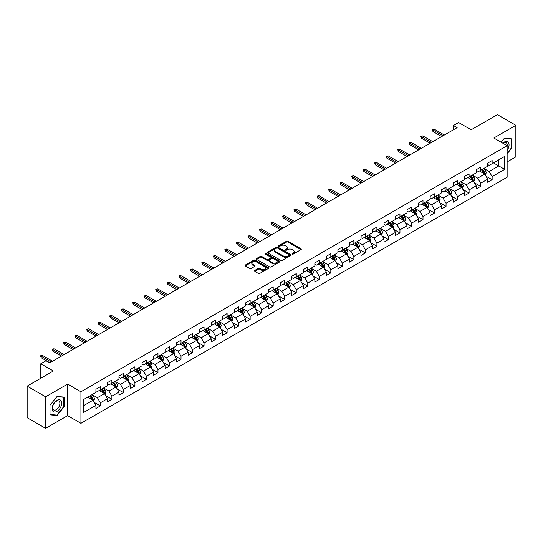 <?xml version="1.0" encoding="UTF-8"?>
<svg xmlns="http://www.w3.org/2000/svg" width="543" height="543" viewBox="0 0 543 543"><rect width="100%" height="100%" fill="white"/><g stroke="black" fill="none" stroke-linecap="round" stroke-linejoin="round"><path stroke-width="0.81" d="M292.277 254.07A0.719 0.414 0 0 0 293.295 254.07L300.998 249.624A1.025 0.591 0 0 0 301.297 249.203A1.025 0.591 0 0 0 300.998 248.782L287.946 241.248A1.025 0.591 0 0 0 286.494 241.248L278.79 245.701A0.719 0.414 0 0 0 279.808 246.284L280.806 245.707A3.278 1.894 0 0 1 285.442 245.707L286.534 246.339A3.278 1.894 0 0 1 287.491 247.676A3.278 1.894 0 0 1 286.534 249.013L285.537 249.59A0.719 0.414 0 0 0 286.548 250.174L287.546 249.604A3.278 1.894 0 0 1 292.188 249.604L293.274 250.228A3.278 1.894 0 0 1 294.238 251.572A3.278 1.894 0 0 1 293.274 252.909L292.277 253.486A0.719 0.414 0 0 0 292.277 254.07L292.277 253.486M254.667 270.468A1.025 0.591 0 0 0 254.368 270.889A1.025 0.591 0 0 0 254.667 271.303L258.325 273.421A1.025 0.591 0 0 0 259.778 273.421L268.33 268.48A1.025 0.591 0 0 0 268.636 268.059A1.025 0.591 0 0 0 268.33 267.645L255.285 260.111A1.025 0.591 0 0 0 253.832 260.111L245.273 265.045A1.025 0.591 0 0 0 244.974 265.466A1.025 0.591 0 0 0 245.273 265.887L249.699 268.439A1.025 0.591 0 0 0 251.151 268.439L254.81 266.321A1.025 0.591 0 0 0 255.108 265.907A1.025 0.591 0 0 0 254.81 265.486L252.617 264.224A2.742 1.581 0 0 1 251.816 263.104A2.742 1.581 0 0 1 253.506 261.638A2.742 1.581 0 0 1 256.493 261.984L265.086 266.939A2.742 1.581 0 0 1 265.894 268.059A2.742 1.581 0 0 1 264.197 269.525A2.742 1.581 0 0 1 261.21 269.179L259.778 268.357A1.025 0.591 0 0 0 258.325 268.357L254.667 270.468L254.667 271.303M507.135 161.902L515.85 156.866L515.85 125.311L497.381 114.648L471.161 129.784L458.604 122.535L453.432 125.521L457.125 127.653L49.678 362.894L45.985 360.756L40.813 363.742L40.813 378.247M45.619 396.797L45.619 428.352L67.631 415.646L67.631 384.084L45.619 396.797L27.15 386.134L53.37 370.991L40.813 363.742M67.631 384.084L80.927 391.761L507.135 145.694L507.135 177.249L80.927 423.323L80.927 391.761M515.85 125.311L493.838 138.017L507.135 145.694M280.874 260.402A1.025 0.591 0 0 0 282.326 260.402L290.878 255.461A1.025 0.591 0 0 0 291.184 255.04A1.025 0.591 0 0 0 290.878 254.626L277.833 247.092A1.025 0.591 0 0 0 276.38 247.092L267.828 252.027A1.025 0.591 0 0 0 267.523 252.447A1.025 0.591 0 0 0 267.828 252.868L280.874 260.402M265.608 254.226A0.719 0.414 0 0 1 266.341 254.328L266.341 253.472L279.604 261.135A1.025 0.591 0 0 1 279.91 261.55A1.025 0.591 0 0 1 279.604 261.97L271.052 266.912A1.025 0.591 0 0 1 269.599 266.912L256.547 259.378L256.547 258.536A1.025 0.591 0 0 0 256.248 258.957A1.025 0.591 0 0 0 256.547 259.378M256.547 258.536L260.212 256.425A1.025 0.591 0 0 1 261.665 256.425L266.952 259.479A1.025 0.591 0 0 0 268.405 259.479L270.835 258.081A1.025 0.591 0 0 0 271.133 257.66A1.025 0.591 0 0 0 270.835 257.239L265.323 254.056A0.719 0.414 0 0 1 266.341 253.472M45.619 428.352L27.15 417.689L27.15 386.134M94.183 402.363L100.353 405.92L100.353 402.811L107.446 398.711L107.446 401.827L111.872 399.268L111.872 396.152L118.965 392.06L118.965 395.175L123.397 392.616L123.397 389.501L130.49 385.408L130.49 388.523L134.922 385.964L134.922 382.849L142.015 378.756L142.015 381.872L146.447 379.313L146.447 376.197L153.533 372.104L153.533 375.213L157.965 372.654L157.965 369.545L165.058 365.453L165.058 368.561L169.491 366.002L169.491 362.894L176.584 358.794L176.584 361.91L181.016 359.351L181.016 356.235L188.102 352.142L188.102 355.258L192.534 352.699L192.534 349.583L199.627 345.491L199.627 348.606L204.059 346.047L204.059 342.932L211.152 338.839L211.152 341.954L215.585 339.395L215.585 336.28L222.678 332.187L222.678 335.296L227.103 332.744L227.103 329.628L234.196 325.535L234.196 328.644L238.628 326.085L238.628 322.976L245.721 318.884L245.721 321.992L250.153 319.433L250.153 316.325L257.246 312.225L257.246 315.34L261.678 312.782L261.678 309.666L268.765 305.573L268.765 308.689L273.197 306.13L273.197 303.014L280.29 298.921L280.29 302.037L284.722 299.478L284.722 296.363L291.815 292.27L291.815 295.385L296.247 292.826L296.247 289.711L303.333 285.618L303.333 288.727L307.766 286.168L307.766 283.059L314.859 278.966L314.859 282.075L319.291 279.516L319.291 276.407L326.384 272.308L326.384 275.423L330.816 272.864L330.816 269.749L337.909 265.656L337.909 268.771L342.341 266.213L342.341 263.097L349.427 259.004L349.427 262.12L353.86 259.561L353.86 256.445L360.952 252.352L360.952 255.468L365.385 252.909L365.385 249.794L372.478 245.701L372.478 248.809L376.91 246.25L376.91 243.142L383.996 239.049L383.996 242.158L388.428 239.599L388.428 236.49L395.521 232.39L395.521 235.506L399.953 232.947L399.953 229.832L407.046 225.739L407.046 228.854L411.479 226.295L411.479 223.18L418.565 219.087L418.565 222.202L422.997 219.644L422.997 216.528L430.09 212.435L430.09 215.551L434.522 212.992L434.522 209.876L441.615 205.783L441.615 208.892L446.047 206.333L446.047 203.225L453.14 199.132L453.14 202.24L457.573 199.681L457.573 196.573L464.659 192.473L464.659 195.589L469.091 193.03L469.091 189.914L476.184 185.821L476.184 188.937L480.616 186.378L480.616 183.262L487.709 179.17L487.709 182.285L492.141 179.726L492.141 176.611L504.698 169.362L504.698 156.398L498.786 159.812L498.786 165.948L504.698 169.362M100.353 405.92L95.921 408.479L95.921 405.37L83.364 412.619L83.364 399.655L95.921 392.406L95.921 389.29L100.353 386.731L100.353 389.847L107.446 385.747L107.446 382.639L111.872 380.08L111.872 383.188L118.965 379.095L118.965 375.987L123.397 373.428L123.397 376.537L130.49 372.444L130.49 369.328L134.922 366.769L134.922 369.885L142.015 365.792L142.015 362.676L146.447 360.118L146.447 363.233L153.533 359.14L153.533 356.025L157.965 353.466L157.965 356.581L165.058 352.488L165.058 349.373L169.491 346.814L169.491 349.93L176.584 345.83L176.584 342.721L181.016 340.162L181.016 343.271L188.102 339.178L188.102 336.069L192.534 333.511L192.534 336.619L199.627 332.526L199.627 329.411L204.059 326.852L204.059 329.968L211.152 325.875L211.152 322.759L215.585 320.2L215.585 323.316L222.678 319.223L222.678 316.107L227.103 313.549L227.103 316.664L234.196 312.571L234.196 309.456L238.628 306.897L238.628 310.012L245.721 305.913L245.721 302.804L250.153 300.245L250.153 303.354L257.246 299.261L257.246 296.152L261.678 293.593L261.678 296.702L268.765 292.609L268.765 289.494L273.197 286.935L273.197 290.05L280.29 285.957L280.29 282.842L284.722 280.283L284.722 283.398L291.815 279.306L291.815 276.19L296.247 273.631L296.247 276.747L303.333 272.654L303.333 269.538L307.766 266.98L307.766 270.095L314.859 265.995L314.859 262.887L319.291 260.328L319.291 263.436L326.384 259.344L326.384 256.235L330.816 253.676L330.816 256.785L337.909 252.692L337.909 249.576L342.341 247.017L342.341 250.133L349.427 246.04L349.427 242.925L353.86 240.366L353.86 243.481L360.952 239.388L360.952 236.273L365.385 233.714L365.385 236.829L372.478 232.737L372.478 229.621L376.91 227.062L376.91 230.178L383.996 226.085L383.996 222.969L388.428 220.41L388.428 223.526L395.521 219.426L395.521 216.318L399.953 213.759L399.953 216.867L407.046 212.775L407.046 209.666L411.479 207.107L411.479 210.216L418.565 206.123L418.565 203.007L422.997 200.448L422.997 203.564L430.09 199.471L430.09 196.356L434.522 193.797L434.522 196.912L441.615 192.819L441.615 189.704L446.047 187.145L446.047 190.26L453.14 186.168L453.14 183.052L457.573 180.493L457.573 183.609L464.659 179.509L464.659 176.4L469.091 173.841L469.091 176.95L476.184 172.857L476.184 169.749L480.616 167.19L480.616 170.298L487.709 166.206L487.709 163.09L492.141 160.531L492.141 163.647L504.698 156.398M99.172 390.526L104.487 393.594L97.394 397.693L92.079 394.618M95.921 390.695L97.394 391.551L100.353 389.847M97.394 397.693L100.353 402.811M104.487 393.594L107.446 398.711M110.691 383.874L116.012 386.942L108.919 391.035L103.604 387.967M107.446 384.044L108.919 384.899L111.872 383.188M108.919 391.035L111.872 396.152M116.012 386.942L118.965 392.06M122.216 377.222L127.537 380.29L120.444 384.383L115.123 381.315M118.965 377.392L120.444 378.247L123.397 376.537M120.444 384.383L123.397 389.501M127.537 380.29L130.49 385.408M133.741 370.57L139.056 373.638L131.969 377.731L126.648 374.663M130.49 370.74L131.969 371.588L134.922 369.885M131.969 377.731L134.922 382.849M139.056 373.638L142.015 378.756M145.259 363.912L150.581 366.987L143.488 371.079L138.173 368.011M142.015 364.088L143.488 364.937L146.447 363.233M143.488 371.079L146.447 376.197M150.581 366.987L153.533 372.104M156.784 357.26L162.106 360.335L155.013 364.428L149.692 361.353M153.533 357.43L155.013 358.285L157.965 356.581M155.013 364.428L157.965 369.545M162.106 360.335L165.058 365.453M168.31 350.608L173.624 353.676L166.538 357.776L161.217 354.701M165.058 350.778L166.538 351.633L169.491 349.93M166.538 357.776L169.491 362.894M173.624 353.676L176.584 358.794M179.835 343.957L185.149 347.025L178.056 351.124L172.742 348.049M176.584 344.126L178.056 344.981L181.016 343.271M178.056 351.124L181.016 356.235M185.149 347.025L188.102 352.142M191.353 337.305L196.675 340.373L189.582 344.466L184.267 341.398M188.102 337.474L189.582 338.33L192.534 336.619M189.582 344.466L192.534 349.583M196.675 340.373L199.627 345.491M202.878 330.653L208.2 333.721L201.107 337.814L195.785 334.746M199.627 330.823L201.107 331.671L204.059 329.968M201.107 337.814L204.059 342.932M208.2 333.721L211.152 338.839M214.404 323.995L219.718 327.069L212.625 331.162L207.311 328.094M211.152 324.171L212.625 325.019L215.585 323.316M212.625 331.162L215.585 336.28M219.718 327.069L222.678 332.187M225.922 317.343L231.243 320.418L224.15 324.51L218.836 321.436M222.678 317.512L224.15 318.368L227.103 316.664M224.15 324.51L227.103 329.628M231.243 320.418L234.196 325.535M237.447 310.691L242.769 313.766L235.676 317.859L230.354 314.784M234.196 310.861L235.676 311.716L238.628 310.012M235.676 317.859L238.628 322.976M242.769 313.766L245.721 318.884M248.972 304.039L254.287 307.107L247.201 311.207L241.879 308.132M245.721 304.209L247.201 305.064L250.153 303.354M247.201 311.207L250.153 316.325M254.287 307.107L257.246 312.225M260.491 297.388L265.812 300.455L258.719 304.548L253.405 301.48M257.246 297.557L258.719 298.412L261.678 296.702M258.719 304.548L261.678 309.666M265.812 300.455L268.765 305.573M272.016 290.736L277.337 293.804L270.244 297.897L264.923 294.829M268.765 290.905L270.244 291.754L273.197 290.05M270.244 297.897L273.197 303.014M277.337 293.804L280.29 298.921M283.541 284.084L288.856 287.152L281.769 291.245L276.448 288.177M280.29 284.254L281.769 285.102L284.722 283.398M281.769 291.245L284.722 296.363M288.856 287.152L291.815 292.27M295.066 277.425L300.381 280.5L293.288 284.593L287.973 281.525M291.815 277.595L293.288 278.45L296.247 276.747M293.288 284.593L296.247 289.711M300.381 280.5L303.333 285.618M306.585 270.774L311.906 273.848L304.813 277.941L299.498 274.867M303.333 270.943L304.813 271.799L307.766 270.095M304.813 277.941L307.766 283.059M311.906 273.848L314.859 278.966M318.11 264.122L323.431 267.19L316.338 271.29L311.017 268.215M314.859 264.292L316.338 265.147L319.291 263.436M316.338 271.29L319.291 276.407M323.431 267.19L326.384 272.308M329.635 257.47L334.95 260.538L327.863 264.631L322.542 261.563M326.384 257.64L327.863 258.495L330.816 256.785M327.863 264.631L330.816 269.749M334.95 260.538L337.909 265.656M341.153 250.818L346.475 253.886L339.382 257.979L334.067 254.911M337.909 250.988L339.382 251.837L342.341 250.133M339.382 257.979L342.341 263.097M346.475 253.886L349.427 259.004M352.678 244.167L358 247.235L350.907 251.328L345.586 248.26M349.427 244.336L350.907 245.185L353.86 243.481M350.907 251.328L353.86 256.445M358 247.235L360.952 252.352M364.204 237.508L369.518 240.583L362.432 244.676L357.111 241.608M360.952 237.685L362.432 238.533L365.385 236.829M362.432 244.676L365.385 249.794M369.518 240.583L372.478 245.701M375.722 230.856L381.043 233.931L373.951 238.024L368.636 234.949M372.478 231.026L373.951 231.881L376.91 230.178M373.951 238.024L376.91 243.142M381.043 233.931L383.996 239.049M387.247 224.205L392.569 227.273L385.476 231.372L380.154 228.298M383.996 224.374L385.476 225.23L388.428 223.526M385.476 231.372L388.428 236.49M392.569 227.273L395.521 232.39M398.772 217.553L404.087 220.621L397.001 224.714L391.679 221.646M395.521 217.723L397.001 218.578L399.953 216.867M397.001 224.714L399.953 229.832M404.087 220.621L407.046 225.739M410.298 210.901L415.612 213.969L408.519 218.062L403.205 214.994M407.046 211.071L408.519 211.926L411.479 210.216M408.519 218.062L411.479 223.18M415.612 213.969L418.565 219.087M421.816 204.249L427.137 207.317L420.044 211.41L414.73 208.342M418.565 204.419L420.044 205.268L422.997 203.564M420.044 211.41L422.997 216.528M427.137 207.317L430.09 212.435M433.341 197.591L438.663 200.666L431.57 204.759L426.248 201.691M430.09 197.767L431.57 198.616L434.522 196.912M431.57 204.759L434.522 209.876M438.663 200.666L441.615 205.783M444.866 190.939L450.181 194.014L443.095 198.107L437.773 195.032M441.615 191.109L443.095 191.964L446.047 190.26M443.095 198.107L446.047 203.225M450.181 194.014L453.14 199.132M456.385 184.287L461.706 187.362L454.613 191.455L449.299 188.38M453.14 184.457L454.613 185.312L457.573 183.609M454.613 191.455L457.573 196.573M461.706 187.362L464.659 192.473M467.91 177.636L473.231 180.704L466.138 184.803L460.817 181.729M464.659 177.805L466.138 178.661L469.091 176.95M466.138 184.803L469.091 189.914M473.231 180.704L476.184 185.821M479.435 170.984L484.75 174.052L477.664 178.145L472.342 175.077M476.184 171.154L477.664 172.009L480.616 170.298M477.664 178.145L480.616 183.262M484.75 174.052L487.709 179.17M493.472 162.88L498.786 165.948L489.182 171.493L483.867 168.425M487.709 164.502L489.182 165.35L492.141 163.647M489.182 171.493L492.141 176.611M67.631 415.646L80.927 423.323M453.432 125.521L453.432 129.784M83.364 405.791L92.962 400.252L87.647 397.177M92.962 400.252L95.921 405.37M485.971 176.163L492.141 179.726M474.446 182.815L480.616 186.378M462.928 189.473L469.091 193.03M451.403 196.125L457.573 199.681M439.878 202.777L446.047 206.333M428.352 209.428L434.522 212.992M416.834 216.08L422.997 219.644M405.309 222.732L411.479 226.295M393.784 229.384L399.953 232.947M382.265 236.042L388.428 239.599M370.74 242.694L376.91 246.25M359.215 249.346L365.385 252.909M347.696 255.997L353.86 259.561M336.171 262.649L342.341 266.213M324.646 269.301L330.816 272.864M313.121 275.959L319.291 279.516M301.603 282.611L307.766 286.168M290.077 289.263L296.247 292.826M278.552 295.915L284.722 299.478M267.034 302.566L273.197 306.13M255.509 309.218L261.678 312.782M243.983 315.877L250.153 319.433M232.458 322.528L238.628 326.085M220.94 329.18L227.103 332.744M209.415 335.832L215.585 339.395M197.89 342.484L204.059 346.047M186.371 349.135L192.534 352.699M174.846 355.794L181.016 359.351M163.321 362.446L169.491 366.002M151.802 369.097L157.965 372.654M140.277 375.749L146.447 379.313M128.752 382.401L134.922 385.964M117.227 389.053L123.397 392.616M105.709 395.704L111.872 399.268M507.135 153.805L511.526 148.334L511.526 138.832L504.399 138.194L501.148 142.239L504.25 138.404L511.16 139.022L511.16 148.232L507.135 153.235M49.936 414.832L57.063 415.47L64.196 406.598L64.196 397.096L57.063 396.458L49.936 405.329L49.936 414.832M511.16 148.124L511.526 148.334M63.823 406.388L64.196 406.598M56.316 415.035L57.063 415.47M292.562 254.172L293.274 253.764A3.278 1.894 0 0 0 294.238 252.42L294.238 251.572M287.491 247.676L287.491 248.531A3.278 1.894 0 0 1 286.534 249.868L285.822 250.275M300.985 249.631L287.946 242.103A1.025 0.591 0 0 0 286.494 242.103L279.075 246.386M290.865 255.468L277.833 247.941A1.025 0.591 0 0 0 276.38 247.941L267.842 252.875L267.828 252.027M289.066 255.339A0.719 0.414 0 0 0 289.066 254.748L277.616 248.137A0.719 0.414 0 0 0 276.597 248.137L275.545 248.742A3.278 1.894 0 0 0 274.588 250.085A3.278 1.894 0 0 0 275.545 251.423L283.378 255.943A3.278 1.894 0 0 0 288.021 255.943L289.066 255.339L289.066 256.187A0.719 0.414 0 0 0 289.276 255.896L289.276 255.04M274.588 250.085L274.588 250.934A3.278 1.894 0 0 0 275.545 252.278L275.545 251.423M289.066 256.187L288.021 256.798A3.278 1.894 0 0 1 283.378 256.798L275.545 252.278M256.561 259.384L260.212 257.28L260.212 256.425M271.133 257.66L271.133 258.516A1.025 0.591 0 0 1 270.835 258.93L268.405 260.335A1.025 0.591 0 0 1 266.952 260.335L261.665 257.28A1.025 0.591 0 0 0 260.212 257.28M266.341 254.328L279.591 261.977M272.45 262.649A2.742 1.581 0 0 0 275.437 262.995A2.742 1.581 0 0 0 277.127 261.529A2.742 1.581 0 0 0 276.326 260.409L273.299 258.665A1.025 0.591 0 0 0 271.846 258.665L269.423 260.063A1.025 0.591 0 0 0 269.118 260.484A1.025 0.591 0 0 0 269.423 260.905L272.45 262.649L272.45 263.504A2.742 1.581 0 0 0 275.437 263.85A2.742 1.581 0 0 0 277.127 262.384L277.127 261.529M269.118 260.484L269.118 261.339A1.025 0.591 0 0 0 269.423 261.753L269.423 260.905M272.45 263.504L269.423 261.753M265.894 268.059L265.894 268.914A2.742 1.581 0 0 1 264.197 270.38A2.742 1.581 0 0 1 261.21 270.034L259.778 269.206A1.025 0.591 0 0 0 258.325 269.206L254.681 271.317M251.816 263.104L251.816 263.952A2.742 1.581 0 0 0 252.617 265.072L252.617 264.224M254.796 266.335L252.617 265.072M268.317 268.486L255.285 260.959A1.025 0.591 0 0 0 253.832 260.959L245.287 265.894M485.333 175.063L486.216 172.85A2.769 1.595 -120 0 0 485.333 170.495L483.806 168.459M481.146 171.975L480.114 170.59M481.519 169.783L483.039 171.812A2.769 1.595 60 0 1 483.833 173.482L484.723 172.966A2.769 1.595 -120 0 0 483.928 171.303L482.401 169.267M481.709 169.667L483.399 171.927A1.412 0.814 60 0 1 483.657 172.355L484.723 172.966M443.02 135.798L432.954 129.987L432.954 131.528L432.289 129.607L432.954 129.987L434.285 129.22L444.35 135.031M432.954 131.528L441.69 136.564M432.289 129.607L434.285 129.22M507.135 150.384A6.787 3.923 120 0 0 508.411 147.981A6.787 3.923 120 0 0 507.99 141.974A6.787 3.923 120 0 0 502.784 143.182M510.705 138.757L511.16 139.022M507.135 146.053A5.138 2.966 120 0 0 506.151 142.768A5.138 2.966 120 0 0 503.083 143.352M56.92 411.424A6.787 3.923 120 0 0 61.719 403.11A6.787 3.923 120 0 0 56.92 400.334A6.787 3.923 120 0 0 52.114 408.648A6.787 3.923 120 0 0 56.92 411.424M56.248 409.687A5.138 2.966 120 0 0 59.601 405.159A5.138 2.966 120 0 0 58.814 401.039A5.138 2.966 120 0 0 56.248 401.291A5.138 2.966 120 0 0 52.888 405.825A5.138 2.966 120 0 0 53.676 409.945A5.138 2.966 120 0 0 56.248 409.687M50.01 405.261L56.92 396.668L63.823 397.286L63.823 406.497L56.92 415.09L50.01 414.472L49.997 405.254M63.368 397.021L63.823 397.286M473.815 181.715L474.691 179.502A2.769 1.595 -120 0 0 473.808 177.147L472.281 175.111M469.627 178.627L468.589 177.242M469.994 176.434L471.521 178.471A2.769 1.595 60 0 1 472.308 180.133L473.197 179.624A2.769 1.595 -120 0 0 472.403 177.955L470.883 175.918M470.184 176.319L471.881 178.579A1.412 0.814 60 0 1 472.132 179.007L473.197 179.624M462.29 188.367L463.165 186.154A2.769 1.595 -120 0 0 462.283 183.799L460.763 181.762M458.102 185.278L457.07 183.894M458.468 183.086L459.996 185.122A2.769 1.595 60 0 1 460.79 186.785L461.672 186.276A2.769 1.595 -120 0 0 460.878 184.606L459.358 182.577M458.665 182.977L460.355 185.231A1.412 0.814 60 0 1 460.613 185.658L461.672 186.276M431.495 142.449L421.436 136.646L421.436 138.18L420.771 136.259L421.436 136.646L422.766 135.879L432.825 141.682M421.436 138.18L430.165 143.216M420.771 136.259L422.766 135.879M419.97 149.108L409.911 143.298L409.911 144.832L409.246 142.911L409.911 143.298L411.241 142.531L421.3 148.334M409.911 144.832L418.639 149.875M409.246 142.911L411.241 142.531M450.765 195.025L451.647 192.806A2.769 1.595 -120 0 0 450.765 190.45L449.237 188.414M446.577 191.93L445.545 190.545M446.95 189.738L448.47 191.774A2.769 1.595 60 0 1 449.265 193.437L450.154 192.928A2.769 1.595 -120 0 0 449.36 191.265L447.832 189.229M447.14 189.629L448.83 191.883A1.412 0.814 60 0 1 449.088 192.31L450.154 192.928M439.246 201.677L440.122 199.464A2.769 1.595 -120 0 0 439.239 197.102L437.712 195.066M435.058 198.582L434.02 197.204M435.425 196.39L436.945 198.426A2.769 1.595 60 0 1 437.739 200.089L438.629 199.58A2.769 1.595 -120 0 0 437.834 197.917L436.307 195.88M435.615 196.281L437.305 198.534A1.412 0.814 60 0 1 437.563 198.969L438.629 199.58M427.721 208.329L428.597 206.116A2.769 1.595 -120 0 0 427.714 203.754L426.194 201.724M423.533 205.234L422.495 203.856M423.9 203.041L425.427 205.078A2.769 1.595 60 0 1 426.221 206.747L427.103 206.231A2.769 1.595 -120 0 0 426.309 204.568L424.789 202.532M424.097 202.933L425.787 205.193A1.412 0.814 60 0 1 426.045 205.621L427.103 206.231M408.451 155.76L398.386 149.949L398.386 151.483L397.72 149.563L398.386 149.949L399.716 149.182L409.775 154.993M398.386 151.483L407.121 156.527M397.72 149.563L399.716 149.182M396.926 162.411L386.867 156.601L386.867 158.135L386.202 156.221L386.867 156.601L388.197 155.834L398.257 161.644M386.867 158.135L395.596 163.178M386.202 156.221L388.197 155.834M385.401 169.063L375.342 163.253L375.342 164.787L374.677 162.873L375.342 163.253L376.672 162.486L386.731 168.296M375.342 164.787L384.071 169.83M374.677 162.873L376.672 162.486M416.196 214.98L417.078 212.768A2.769 1.595 -120 0 0 416.189 210.412L414.669 208.376M412.008 211.892L410.976 210.508M412.375 209.7L413.902 211.729A2.769 1.595 60 0 1 414.696 213.399L415.578 212.883A2.769 1.595 -120 0 0 414.791 211.22L413.264 209.184M412.571 209.584L414.261 211.845A1.412 0.814 60 0 1 414.519 212.272L415.578 212.883M373.876 175.715L363.817 169.905L363.817 171.445L363.152 169.525L363.817 169.905L365.147 169.138L375.206 174.948M363.817 171.445L372.552 176.482M363.152 169.525L365.147 169.138M404.671 221.632L405.553 219.42A2.769 1.595 -120 0 0 404.671 217.064L403.144 215.028M400.49 218.544L399.451 217.159M400.856 216.352L402.377 218.388A2.769 1.595 60 0 1 403.171 220.051L404.06 219.535A2.769 1.595 -120 0 0 403.266 217.872L401.739 215.836M401.046 216.236L402.736 218.496A1.412 0.814 60 0 1 402.994 218.924L404.06 219.535M362.357 182.367L352.298 176.563L352.298 178.097L351.633 176.176L352.298 176.563L353.622 175.796L363.688 181.6M352.298 178.097L361.027 183.134M351.633 176.176L353.622 175.796M393.152 228.284L394.028 226.071A2.769 1.595 -120 0 0 393.146 223.716L391.618 221.68M388.964 225.196L387.926 223.811M389.331 223.003L390.858 225.04A2.769 1.595 60 0 1 391.646 226.702L392.535 226.193A2.769 1.595 -120 0 0 391.741 224.524L390.22 222.487M389.521 222.888L391.218 225.148A1.412 0.814 60 0 1 391.469 225.576L392.535 226.193M350.832 189.025L340.773 183.215L340.773 184.749L340.108 182.828L340.773 183.215L342.104 182.448L352.163 188.251M340.773 184.749L349.502 189.792M340.108 182.828L342.104 182.448M381.627 234.943L382.503 232.723A2.769 1.595 -120 0 0 381.62 230.368L380.1 228.331M377.439 231.847L376.408 230.463M377.806 229.655L379.333 231.691A2.769 1.595 60 0 1 380.127 233.354L381.01 232.845A2.769 1.595 -120 0 0 380.222 231.175L378.695 229.146M378.003 229.546L379.693 231.8A1.412 0.814 60 0 1 379.951 232.228L381.01 232.845M339.307 195.677L329.248 189.867L329.248 191.401L328.583 189.48L329.248 189.867L330.578 189.1L340.637 194.91M329.248 191.401L337.977 196.444M328.583 189.48L330.578 189.1M370.102 241.594L370.984 239.382A2.769 1.595 -120 0 0 370.102 237.019L368.575 234.983M365.914 238.499L364.882 237.121M366.287 236.307L367.808 238.343A2.769 1.595 60 0 1 368.602 240.006L369.491 239.497A2.769 1.595 -120 0 0 368.697 237.834L367.17 235.798M366.477 236.198L368.168 238.452A1.412 0.814 60 0 1 368.425 238.886L369.491 239.497M327.789 202.329L317.723 196.518L317.723 198.052L317.058 196.138L317.723 196.518L319.053 195.751L329.119 201.562M317.723 198.052L326.458 203.096M317.058 196.138L319.053 195.751M358.584 248.246L359.459 246.033A2.769 1.595 -120 0 0 358.577 243.671L357.05 241.642M354.396 245.151L353.357 243.773M354.762 242.959L356.289 244.995A2.769 1.595 60 0 1 357.077 246.665L357.966 246.149A2.769 1.595 -120 0 0 357.172 244.486L355.651 242.449M354.952 242.85L356.649 245.11A1.412 0.814 60 0 1 356.9 245.538L357.966 246.149M316.264 208.98L306.204 203.17L306.204 204.704L305.539 202.79L306.204 203.17L307.535 202.403L317.594 208.213M306.204 204.704L314.933 209.747M305.539 202.79L307.535 202.403M347.058 254.898L347.934 252.685A2.769 1.595 -120 0 0 347.052 250.33L345.531 248.294M342.871 251.809L341.832 250.425M343.237 249.617L344.764 251.647A2.769 1.595 60 0 1 345.558 253.316L346.441 252.8A2.769 1.595 -120 0 0 345.647 251.137L344.126 249.101M343.434 249.502L345.124 251.762A1.412 0.814 60 0 1 345.382 252.19L346.441 252.8M304.738 215.632L294.679 209.822L294.679 211.363L294.014 209.442L294.679 209.822L296.01 209.055L306.069 214.865M294.679 211.363L303.408 216.399M294.014 209.442L296.01 209.055M335.533 261.55L336.416 259.337A2.769 1.595 -120 0 0 335.533 256.982L334.006 254.945M331.345 258.461L330.314 257.077M331.719 256.269L333.239 258.305A2.769 1.595 60 0 1 334.033 259.968L334.916 259.452A2.769 1.595 -120 0 0 334.128 257.789L332.601 255.753M331.909 256.153L333.599 258.414A1.412 0.814 60 0 1 333.857 258.841L334.916 259.452M293.22 222.284L283.154 216.481L283.154 218.014L282.489 216.094L283.154 216.481L284.484 215.707L294.544 221.517M283.154 218.014L291.89 223.051M282.489 216.094L284.484 215.707M324.015 268.201L324.89 265.989A2.769 1.595 -120 0 0 324.008 263.633L322.481 261.597M319.827 265.113L318.789 263.728M320.194 262.921L321.714 264.957A2.769 1.595 60 0 1 322.508 266.62L323.397 266.111A2.769 1.595 -120 0 0 322.603 264.441L321.076 262.405M320.384 262.805L322.074 265.065A1.412 0.814 60 0 1 322.332 265.493L323.397 266.111M281.695 228.936L271.636 223.132L271.636 224.666L270.971 222.745L271.636 223.132L272.959 222.365L283.025 228.169M271.636 224.666L280.364 229.709M270.971 222.745L272.959 222.365M312.49 274.853L313.365 272.64A2.769 1.595 -120 0 0 312.483 270.285L310.963 268.249M308.302 271.765L307.263 270.38M308.668 269.572L310.196 271.609A2.769 1.595 60 0 1 310.983 273.272L311.872 272.762A2.769 1.595 -120 0 0 311.078 271.093L309.558 269.063M308.865 269.464L310.555 271.717A1.412 0.814 60 0 1 310.806 272.145L311.872 272.762M270.17 235.594L260.111 229.784L260.111 231.318L259.445 229.397L260.111 229.784L261.441 229.017L271.5 234.827M260.111 231.318L268.839 236.361M259.445 229.397L261.441 229.017M300.965 281.512L301.847 279.299A2.769 1.595 -120 0 0 300.958 276.937L299.437 274.901M296.777 278.416L295.745 277.039M297.143 276.224L298.67 278.26A2.769 1.595 60 0 1 299.464 279.923L300.347 279.414A2.769 1.595 -120 0 0 299.56 277.751L298.032 275.715M297.34 276.115L299.03 278.369A1.412 0.814 60 0 1 299.288 278.803L300.347 279.414M258.644 242.246L248.585 236.436L248.585 237.97L247.92 236.049L248.585 236.436L249.916 235.669L259.975 241.479M248.585 237.97L257.321 243.013M247.92 236.049L249.916 235.669M289.439 288.163L290.322 285.951A2.769 1.595 -120 0 0 289.439 283.589L287.912 281.559M285.258 285.068L284.22 283.69M285.625 282.876L287.145 284.912A2.769 1.595 60 0 1 287.939 286.575L288.828 286.066A2.769 1.595 -120 0 0 288.034 284.403L286.507 282.367M285.815 282.767L287.505 285.027A1.412 0.814 60 0 1 287.763 285.455L288.828 286.066M247.126 248.898L237.06 243.088L237.06 244.621L236.402 242.707L237.06 243.088L238.391 242.321L248.456 248.131M237.06 244.621L245.796 249.665M236.402 242.707L238.391 242.321M277.921 294.815L278.797 292.602A2.769 1.595 -120 0 0 277.914 290.247L276.387 288.211M273.733 291.727L272.695 290.342M274.1 289.528L275.627 291.564A2.769 1.595 60 0 1 276.414 293.234L277.303 292.718A2.769 1.595 -120 0 0 276.509 291.055L274.989 289.019M274.29 289.419L275.987 291.679A1.412 0.814 60 0 1 276.238 292.107L277.303 292.718M235.601 255.549L225.542 249.739L225.542 251.28L224.877 249.359L225.542 249.739L226.872 248.972L236.931 254.782M225.542 251.28L234.271 256.316M224.877 249.359L226.872 248.972M266.396 301.467L267.271 299.254A2.769 1.595 -120 0 0 266.389 296.899L264.869 294.863M262.208 298.378L261.176 296.994M262.574 296.186L264.102 298.216A2.769 1.595 60 0 1 264.896 299.885L265.778 299.369A2.769 1.595 -120 0 0 264.991 297.707L263.464 295.67M262.771 296.071L264.461 298.331A1.412 0.814 60 0 1 264.719 298.759L265.778 299.369M224.076 262.201L214.017 256.398L214.017 257.932L213.351 256.011L214.017 256.398L215.347 255.624L225.406 261.434M214.017 257.932L222.745 262.968M213.351 256.011L215.347 255.624M254.871 308.119L255.753 305.906A2.769 1.595 -120 0 0 254.871 303.551L253.343 301.514M250.683 305.03L249.651 303.646M251.056 302.838L252.576 304.874A2.769 1.595 60 0 1 253.371 306.537L254.26 306.028A2.769 1.595 -120 0 0 253.466 304.358L251.938 302.322M251.246 302.722L252.936 304.983A1.412 0.814 60 0 1 253.194 305.41L254.26 306.028M212.557 268.853L202.491 263.05L202.491 264.584L201.826 262.663L202.491 263.05L203.822 262.283L213.881 268.086M202.491 264.584L211.227 269.627M201.826 262.663L203.822 262.283M243.352 314.77L244.228 312.558A2.769 1.595 -120 0 0 243.345 310.202L241.818 308.166M239.164 311.682L238.126 310.297M239.531 309.49L241.058 311.526A2.769 1.595 60 0 1 241.845 313.189L242.735 312.68A2.769 1.595 -120 0 0 241.94 311.01L240.42 308.981M239.721 309.381L241.418 311.634A1.412 0.814 60 0 1 241.669 312.062L242.735 312.68M201.032 275.511L190.973 269.701L190.973 271.235L190.308 269.314L190.973 269.701L192.303 268.934L202.363 274.738M190.973 271.235L199.702 276.278M190.308 269.314L192.303 268.934M231.827 321.429L232.703 319.209A2.769 1.595 -120 0 0 231.82 316.854L230.3 314.818M227.639 318.334L226.601 316.956M228.006 316.141L229.533 318.178A2.769 1.595 60 0 1 230.327 319.841L231.209 319.332A2.769 1.595 -120 0 0 230.415 317.669L228.895 315.632M228.203 316.033L229.893 318.286A1.412 0.814 60 0 1 230.151 318.714L231.209 319.332M189.507 282.163L179.448 276.353L179.448 277.887L178.783 275.966L179.448 276.353L180.778 275.586L190.837 281.396M179.448 277.887L188.177 282.93M178.783 275.966L180.778 275.586M220.302 328.081L221.184 325.868A2.769 1.595 -120 0 0 220.302 323.506L218.775 321.476M216.114 324.986L215.082 323.608M216.487 322.793L218.008 324.829A2.769 1.595 60 0 1 218.802 326.492L219.684 325.983A2.769 1.595 -120 0 0 218.897 324.32L217.37 322.284M216.677 322.685L218.367 324.945A1.412 0.814 60 0 1 218.625 325.372L219.684 325.983M177.982 288.815L167.923 283.005L167.923 284.539L167.258 282.625L167.923 283.005L169.253 282.238L179.312 288.048M167.923 284.539L176.658 289.582M167.258 282.625L169.253 282.238M208.777 334.732L209.659 332.52A2.769 1.595 -120 0 0 208.777 330.164L207.25 328.128M204.596 331.644L203.557 330.259M204.962 329.445L206.483 331.481A2.769 1.595 60 0 1 207.277 333.151L208.166 332.635A2.769 1.595 -120 0 0 207.372 330.972L205.845 328.936M205.152 329.336L206.842 331.597A1.412 0.814 60 0 1 207.1 332.024L208.166 332.635M166.463 295.467L156.404 289.657L156.404 291.197L155.739 289.276L156.404 289.657L157.728 288.89L167.794 294.7M156.404 291.197L165.133 296.234M155.739 289.276L157.728 288.89M197.258 341.384L198.134 339.171A2.769 1.595 -120 0 0 197.252 336.816L195.724 334.78M193.07 338.296L192.032 336.911M193.437 336.103L194.964 338.133A2.769 1.595 60 0 1 195.751 339.803L196.641 339.287A2.769 1.595 -120 0 0 195.847 337.624L194.326 335.588M193.634 335.988L195.324 338.248A1.412 0.814 60 0 1 195.575 338.676L196.641 339.287M154.938 302.118L144.879 296.308L144.879 297.849L144.214 295.928L144.879 296.308L146.21 295.541L156.269 301.351M144.879 297.849L153.608 302.885M144.214 295.928L146.21 295.541M185.733 348.036L186.616 345.823A2.769 1.595 -120 0 0 185.726 343.468L184.206 341.432M181.545 344.948L180.514 343.563M181.912 342.755L183.439 344.791A2.769 1.595 60 0 1 184.233 346.454L185.115 345.945A2.769 1.595 -120 0 0 184.328 344.276L182.801 342.239M182.109 342.64L183.799 344.9A1.412 0.814 60 0 1 184.057 345.328L185.115 345.945M143.413 308.77L133.354 302.967L133.354 304.501L132.689 302.58L133.354 302.967L134.684 302.2L144.743 308.003M133.354 304.501L142.083 309.537M132.689 302.58L134.684 302.2M174.208 354.688L175.09 352.475A2.769 1.595 -120 0 0 174.208 350.12L172.681 348.083M170.027 351.599L168.988 350.215M170.393 349.407L171.914 351.443A2.769 1.595 60 0 1 172.708 353.106L173.597 352.597A2.769 1.595 -120 0 0 172.803 350.927L171.276 348.898M170.583 349.298L172.274 351.552A1.412 0.814 60 0 1 172.531 351.979L173.597 352.597M131.895 315.429L121.829 309.619L121.829 311.153L121.17 309.232L121.829 309.619L123.159 308.852L133.225 314.655M121.829 311.153L130.564 316.196M121.17 309.232L123.159 308.852M162.69 361.346L163.565 359.127A2.769 1.595 -120 0 0 162.683 356.771L161.156 354.735M158.502 358.251L157.463 356.866M158.868 356.059L160.395 358.095A2.769 1.595 60 0 1 161.183 359.758L162.072 359.249A2.769 1.595 -120 0 0 161.278 357.586L159.757 355.55M159.058 355.95L160.755 358.204A1.412 0.814 60 0 1 161.006 358.631L162.072 359.249M120.37 322.08L110.31 316.27L110.31 317.804L109.645 315.883L110.31 316.27L111.641 315.503L121.7 321.313M110.31 317.804L119.039 322.847M109.645 315.883L111.641 315.503M151.164 367.998L152.04 365.785A2.769 1.595 -120 0 0 151.158 363.423L149.637 361.387M146.977 364.903L145.945 363.525M147.343 362.71L148.87 364.747A2.769 1.595 60 0 1 149.664 366.41L150.547 365.901A2.769 1.595 -120 0 0 149.759 364.238L148.232 362.201M147.54 362.602L149.23 364.855A1.412 0.814 60 0 1 149.488 365.29L150.547 365.901M108.844 328.732L98.785 322.922L98.785 324.456L98.12 322.542L98.785 322.922L100.116 322.155L110.175 327.965M98.785 324.456L107.514 329.499M98.12 322.542L100.116 322.155M139.639 374.65L140.522 372.437A2.769 1.595 -120 0 0 139.639 370.075L138.112 368.045M135.451 371.555L134.42 370.177M135.825 369.362L137.345 371.398A2.769 1.595 60 0 1 138.139 373.068L139.028 372.552A2.769 1.595 -120 0 0 138.234 370.889L136.707 368.853M136.015 369.254L137.705 371.514A1.412 0.814 60 0 1 137.963 371.941L139.028 372.552M97.326 335.384L87.26 329.574L87.26 331.108L86.595 329.194L87.26 329.574L88.59 328.807L98.65 334.617M87.26 331.108L95.996 336.151M86.595 329.194L88.59 328.807M128.121 381.301L128.996 379.089A2.769 1.595 -120 0 0 128.114 376.733L126.587 374.697M123.933 378.213L122.894 376.828M124.299 376.021L125.827 378.05A2.769 1.595 60 0 1 126.614 379.72L127.503 379.204A2.769 1.595 -120 0 0 126.709 377.541L125.182 375.505M124.49 375.905L126.186 378.166A1.412 0.814 60 0 1 126.438 378.593L127.503 379.204M85.801 342.036L75.742 336.226L75.742 337.766L75.077 335.846L75.742 336.226L77.072 335.459L87.131 341.269M75.742 337.766L84.47 342.803M75.077 335.846L77.072 335.459M116.596 387.953L117.471 385.74A2.769 1.595 -120 0 0 116.589 383.385L115.068 381.349M112.408 384.865L111.369 383.48M112.774 382.672L114.302 384.709A2.769 1.595 60 0 1 115.096 386.372L115.978 385.856A2.769 1.595 -120 0 0 115.184 384.193L113.663 382.157M112.971 382.557L114.661 384.817A1.412 0.814 60 0 1 114.919 385.245L115.978 385.856M74.276 348.687L64.217 342.884L64.217 344.418L63.551 342.497L64.217 342.884L65.547 342.11L75.606 347.92M64.217 344.418L72.945 349.454M63.551 342.497L65.547 342.11M105.07 394.605L105.953 392.392A2.769 1.595 -120 0 0 105.064 390.037L103.543 388.001M100.883 391.517L99.851 390.132M101.249 389.324L102.776 391.36A2.769 1.595 60 0 1 103.57 393.023L104.453 392.514A2.769 1.595 -120 0 0 103.665 390.845L102.138 388.808M101.446 389.209L103.136 391.469A1.412 0.814 60 0 1 103.394 391.897L104.453 392.514M62.75 355.339L52.691 349.536L52.691 351.07L52.026 349.149L52.691 349.536L54.022 348.769L64.081 354.572M52.691 351.07L61.427 356.113M52.026 349.149L54.022 348.769M93.545 401.263L94.428 399.044A2.769 1.595 -120 0 0 93.545 396.689L92.018 394.652M89.364 398.168L88.326 396.784M89.731 395.976L91.251 398.012A2.769 1.595 60 0 1 92.045 399.675L92.934 399.166A2.769 1.595 -120 0 0 92.14 397.496L90.613 395.467M89.921 395.867L91.611 398.121A1.412 0.814 60 0 1 91.869 398.548L92.934 399.166M40.813 374.215L40.813 372.681M51.232 361.998L41.173 356.188L41.173 357.722L40.508 355.801L41.173 356.188L42.497 355.421L52.562 361.231M41.173 357.722L49.902 362.765M40.508 355.801L42.497 355.421M293.274 253.764L293.274 252.909M285.537 250.174L285.537 249.59M286.534 249.868L286.534 249.013M278.79 246.284L278.79 245.701M286.494 242.103L286.494 241.248M287.946 242.103L287.946 241.248M300.998 249.624L300.998 248.782M276.38 247.941L276.38 247.092M277.833 247.941L277.833 247.092M290.878 255.461L290.878 254.626M283.378 256.798L283.378 255.943M288.021 256.798L288.021 255.943M261.665 257.28L261.665 256.425M266.952 260.335L266.952 259.479M268.405 260.335L268.405 259.479M270.835 258.93L270.835 258.081M279.604 261.97L279.604 261.135M258.325 269.206L258.325 268.357M259.778 269.206L259.778 268.357M261.21 270.034L261.21 269.179M254.81 266.321L254.81 265.486M245.273 265.887L245.273 265.045M253.832 260.959L253.832 260.111M255.285 260.959L255.285 260.111M268.33 268.48L268.33 267.645M484.478 173.896L486.195 172.905M483.928 171.303L485.333 170.495M481.96 172.443L483.039 171.812M472.953 180.547L474.67 179.557M472.403 177.955L473.808 177.147M470.435 179.095L471.521 178.471M461.435 187.199L463.152 186.208M460.878 184.606L462.283 183.799M458.91 185.747L459.996 185.122M449.909 193.851L451.627 192.86M449.36 191.265L450.765 190.45M447.391 192.398L448.47 191.774M438.384 200.51L440.101 199.512M437.834 197.917L439.239 197.102M435.866 199.05L436.945 198.426M426.866 207.161L428.583 206.17M426.309 204.568L427.714 203.754M424.341 205.702L425.427 205.078M415.341 213.813L417.058 212.822M414.791 211.22L416.189 210.412M412.823 212.361L413.902 211.729M403.816 220.465L405.533 219.474M403.266 217.872L404.671 217.064M401.297 219.012L402.377 218.388M392.29 227.117L394.014 226.126M391.741 224.524L393.146 223.716M389.772 225.664L390.858 225.04M380.772 233.768L382.489 232.777M380.222 231.175L381.62 230.368M378.247 232.316L379.333 231.691M369.247 240.427L370.964 239.429M368.697 237.834L370.102 237.019M366.729 238.968L367.808 238.343M357.722 247.079L359.439 246.088M357.172 244.486L358.577 243.671M355.203 245.619L356.289 244.995M346.203 253.73L347.92 252.739M345.647 251.137L347.052 250.33M343.678 252.271L344.764 251.647M334.678 260.382L336.395 259.391M334.128 257.789L335.533 256.982M332.16 258.93L333.239 258.305M323.153 267.034L324.87 266.043M322.603 264.441L324.008 263.633M320.635 265.581L321.714 264.957M311.634 273.686L313.352 272.695M311.078 271.093L312.483 270.285M309.11 272.233L310.196 271.609M300.109 280.337L301.827 279.346M299.56 277.751L300.958 276.937M297.591 278.885L298.67 278.26M288.584 286.996L290.301 286.005M288.034 284.403L289.439 283.589M286.066 285.537L287.145 284.912M277.059 293.648L278.776 292.657M276.509 291.055L277.914 290.247M274.541 292.188L275.627 291.564M265.541 300.299L267.258 299.308M264.991 297.707L266.389 296.899M263.016 298.847L264.102 298.216M254.015 306.951L255.733 305.96M253.466 304.358L254.871 303.551M251.497 305.499L252.576 304.874M242.49 313.603L244.207 312.612M241.94 311.01L243.345 310.202M239.972 312.15L241.058 311.526M230.972 320.255L232.689 319.264M230.415 317.669L231.82 316.854M228.447 318.802L229.533 318.178M219.447 326.913L221.164 325.922M218.897 324.32L220.302 323.506M216.929 325.454L218.008 324.829M207.921 333.565L209.639 332.574M207.372 330.972L208.777 330.164M205.403 332.106L206.483 331.481M196.403 340.217L198.12 339.226M195.847 337.624L197.252 336.816M193.878 338.764L194.964 338.133M184.878 346.868L186.595 345.877M184.328 344.276L185.726 343.468M182.36 345.416L183.439 344.791M173.353 353.52L175.07 352.529M172.803 350.927L174.208 350.12M170.835 352.068L171.914 351.443M161.828 360.172L163.545 359.181M161.278 357.586L162.683 356.771M159.309 358.719L160.395 358.095M150.309 366.83L152.026 365.833M149.759 364.238L151.158 363.423M147.784 365.371L148.87 364.747M138.784 373.482L140.501 372.491M138.234 370.889L139.639 370.075M136.266 372.023L137.345 371.398M127.259 380.134L128.976 379.143M126.709 377.541L128.114 376.733M124.741 378.675L125.827 378.05M115.74 386.786L117.458 385.795M115.184 384.193L116.589 383.385M113.216 385.333L114.302 384.709M104.215 393.437L105.933 392.446M103.665 390.845L105.064 390.037M101.697 391.985L102.776 391.36M92.69 400.089L94.407 399.098M92.14 397.496L93.545 396.689M90.172 398.637L91.251 398.012"/></g></svg>
